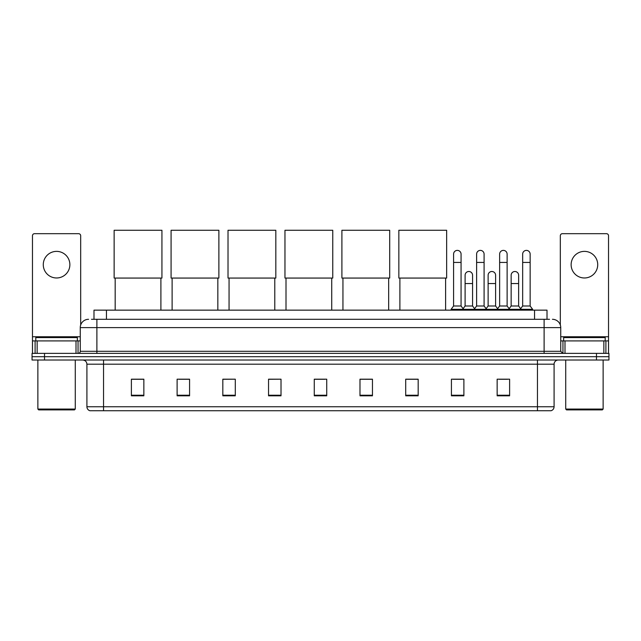 <?xml version="1.0" encoding="UTF-8"?>
<svg xmlns="http://www.w3.org/2000/svg" width="641" height="641" viewBox="0 0 641 641"><rect width="100%" height="100%" fill="white"/><g stroke="black" fill="none" stroke-linecap="round" stroke-linejoin="round"><path stroke-width="0.96" d="M93.987 319.298L93.987 310.148L547.013 310.148L547.013 319.298M91.679 319.298L549.513 319.298M91.487 319.298L96.887 319.298L96.887 327.607L80.261 327.607L80.261 351.3A2.075 2.075 0 0 1 78.186 353.375M88.578 319.298A8.309 8.309 0 0 0 80.261 327.607M552.422 319.298A8.309 8.309 0 0 1 560.739 327.607L560.739 351.3L562.814 353.375M44.517 353.375L32.05 353.375L32.05 356.7L44.517 356.7L32.05 356.7L32.05 360.026L44.517 360.026L44.517 356.7L596.483 356.7L44.517 356.7L44.517 353.375L596.483 353.375L596.483 356.7L608.95 356.7L596.483 356.7L596.483 360.026L44.517 360.026M596.483 360.026L608.95 360.026L608.95 353.375L596.483 353.375M554.088 406.747C553.968 408.734 552.975 410.064 551.092 410.737L537.462 410.737L537.462 406.747L554.088 406.747L554.088 364.184A4.158 4.158 0 0 1 558.239 360.026M537.462 410.737L89.908 410.737A4.158 4.158 0 0 1 86.912 406.747L86.912 364.184C86.671 361.66 85.285 360.274 82.761 360.026M509.611 395.809L509.611 379.184L497.144 379.184L497.144 395.809L509.611 395.809M463.892 395.809L463.892 379.184L451.424 379.184L451.424 395.809L463.892 395.809M418.172 395.809L418.172 379.184L405.705 379.184L405.705 395.809L418.172 395.809M372.453 395.809L372.453 379.184L359.986 379.184L359.986 395.809L372.453 395.809M143.856 395.809L143.856 379.184L131.389 379.184L131.389 395.809L143.856 395.809M189.576 395.809L189.576 379.184L177.108 379.184L177.108 395.809L189.576 395.809M235.295 395.809L235.295 379.184L222.828 379.184L222.828 395.809L235.295 395.809M281.014 395.809L281.014 379.184L268.547 379.184L268.547 395.809L281.014 395.809M326.734 395.809L326.734 379.184L314.266 379.184L314.266 395.809L326.734 395.809M406.747 379.272L418.172 379.272M453.171 379.272L461.48 379.272M499.219 379.272L507.536 379.272M281.014 379.184L268.547 379.272L281.014 379.184M235.295 379.184L222.828 379.272L235.295 379.184M178.975 379.272L189.576 379.272M314.266 379.272L324.867 379.272M143.856 379.272L131.389 379.272M372.453 379.272L359.986 379.272M56.576 251.376A13.301 13.301 0 0 0 43.276 264.677A13.301 13.301 0 0 0 56.576 277.978A13.301 13.301 0 0 0 69.869 264.677A13.301 13.301 0 0 0 56.576 251.376M76.007 353.375L76.007 340.908L37.138 340.908L37.138 353.375M80.678 325.011L80.678 235.752A2.075 2.075 0 0 0 78.603 233.677L34.542 233.677A2.075 2.075 0 0 0 32.467 235.752L32.467 340.908L37.138 340.908M76.007 340.908L80.261 340.908M32.467 353.375L32.467 340.908M74.444 409.903L38.7 409.903L37.867 409.07L75.277 409.07L74.444 409.903M37.867 360.026L37.867 409.07M75.277 360.026L75.277 409.07M77.353 340.908L77.353 337.583L35.792 337.583L35.792 340.908M115.18 278.066L115.18 310.148M160.899 278.066L160.899 310.148M114.138 230.263L161.933 230.263L161.933 278.066L114.138 278.066L114.138 230.263M172.117 278.066L172.117 310.148M217.836 278.066L217.836 310.148M171.083 230.263L218.877 230.263L218.877 278.066L171.083 278.066L171.083 230.263M229.061 278.066L229.061 310.148M274.781 278.066L274.781 310.148M228.02 230.263L275.822 230.263L275.822 278.066L228.02 278.066L228.02 230.263M286.006 278.066L286.006 310.148M331.726 278.066L331.726 310.148M284.965 230.263L332.759 230.263L332.759 278.066L284.965 278.066L284.965 230.263M342.943 278.066L342.943 310.148M388.662 278.066L388.662 310.148M341.901 230.263L389.704 230.263L389.704 278.066L341.901 278.066L341.901 230.263M399.888 278.066L399.888 310.148M445.607 278.066L445.607 310.148M398.846 230.263L446.649 230.263L446.649 278.066L398.846 278.066L398.846 230.263M453.588 262.433L461.071 262.433L461.071 305.997L453.588 305.997L453.588 254.124A3.742 3.742 0 0 1 457.562 250.391A3.742 3.742 0 0 1 461.071 254.124A3.742 3.742 0 0 0 457.562 250.391M453.588 305.997L451.096 309.323L451.096 310.148M461.071 305.997L463.563 309.323L451.096 309.323M476.616 305.997L476.616 262.433L484.091 262.433L484.091 305.997L476.616 305.997L474.116 309.323L463.563 309.323L463.563 310.148M476.616 262.433L476.616 254.124A3.742 3.742 0 0 1 480.59 250.391A3.742 3.742 0 0 1 484.091 254.124A3.742 3.742 0 0 0 480.59 250.391M484.091 305.997L486.591 309.323L474.116 309.323L474.116 310.148M499.635 305.997L499.635 262.433L507.119 262.433L507.119 305.997L499.635 305.997L497.144 309.323L486.591 309.323L486.591 310.148M499.635 262.433L499.635 254.124A3.742 3.742 0 0 1 503.618 250.391A3.742 3.742 0 0 1 507.119 254.124A3.742 3.742 0 0 0 503.618 250.391M507.119 305.997L509.611 309.323L497.144 309.323L497.144 310.148M522.663 305.997L522.663 262.433L530.147 262.433L530.147 305.997L522.663 305.997L520.172 309.323L509.611 309.323L509.611 310.148M522.663 262.433L522.663 254.124A3.742 3.742 0 0 1 526.638 250.391A3.742 3.742 0 0 1 530.147 254.124A3.742 3.742 0 0 0 526.638 250.391M530.147 305.997L532.639 309.323L520.172 309.323L520.172 310.148M532.639 309.323L532.639 310.148M465.102 275.237A3.742 3.742 0 0 1 469.076 271.504A3.742 3.742 0 0 1 472.577 275.237L472.577 283.546L465.102 283.546L465.102 275.237M472.577 283.546L472.577 305.997L465.102 305.997L465.102 283.546M465.102 305.997L463.082 308.682M472.577 305.997L474.596 308.682M488.122 275.237A3.742 3.742 0 0 1 492.104 271.504A3.742 3.742 0 0 1 495.605 275.237L495.605 283.546L488.122 283.546L488.122 275.237M495.605 283.546L495.605 305.997L488.122 305.997L488.122 283.546M488.122 305.997L486.11 308.682M495.605 305.997L497.624 308.682M511.149 275.237A3.742 3.742 0 0 1 515.124 271.504A3.742 3.742 0 0 1 518.633 275.237L518.633 283.546L511.149 283.546L511.149 275.237M518.633 283.546L518.633 305.997L511.149 305.997L511.149 283.546M511.149 305.997L509.138 308.682M518.633 305.997L520.652 308.682M584.424 251.376A13.301 13.301 0 0 0 571.131 264.677A13.301 13.301 0 0 0 584.424 277.978A13.301 13.301 0 0 0 597.724 264.677A13.301 13.301 0 0 0 584.424 251.376M603.862 353.375L603.862 340.908L564.993 340.908L564.993 353.375M603.862 340.908L608.533 340.908L608.533 235.752A2.075 2.075 0 0 0 606.458 233.677L562.397 233.677A2.075 2.075 0 0 0 560.322 235.752L560.322 325.011M560.739 340.908L564.993 340.908M608.533 340.908L608.533 353.375M602.3 409.903L566.556 409.903L565.723 409.07L603.133 409.07L602.3 409.903M565.723 360.026L565.723 409.07M603.133 360.026L603.133 409.07M605.208 340.908L605.208 337.583L563.647 337.583L563.647 340.908M106.454 319.298L106.454 310.148M534.546 319.298L534.546 310.148M96.887 353.375L96.887 351.3L560.739 351.3M80.261 351.3L96.887 351.3L96.887 327.607L544.113 327.607L544.113 353.375M560.739 327.607L544.113 327.607L544.113 319.298M537.462 360.026L537.462 364.184L86.912 364.184M554.088 364.184L537.462 364.184L537.462 406.747L103.538 406.747L103.538 410.737M86.912 406.747L103.538 406.747L103.538 360.026M326.734 395.233L314.266 395.233M281.014 395.233L268.547 395.233M235.295 395.233L222.828 395.233M189.576 395.233L177.108 395.233M143.856 395.233L131.389 395.233M372.453 395.233L359.986 395.233M418.172 395.233L405.705 395.233M463.892 395.233L451.424 395.233M509.611 395.233L497.144 395.233M80.261 336.749L32.467 336.749M78.05 340.908L78.05 353.375M32.499 340.908L32.499 353.375M35.095 353.375L35.095 340.908M608.533 336.749L560.739 336.749M608.501 353.375L608.501 340.908M605.905 340.908L605.905 353.375M562.95 353.375L562.95 340.908M461.071 262.433L461.071 254.124M484.091 262.433L484.091 254.124M507.119 262.433L507.119 254.124M530.147 262.433L530.147 254.124"/></g></svg>
